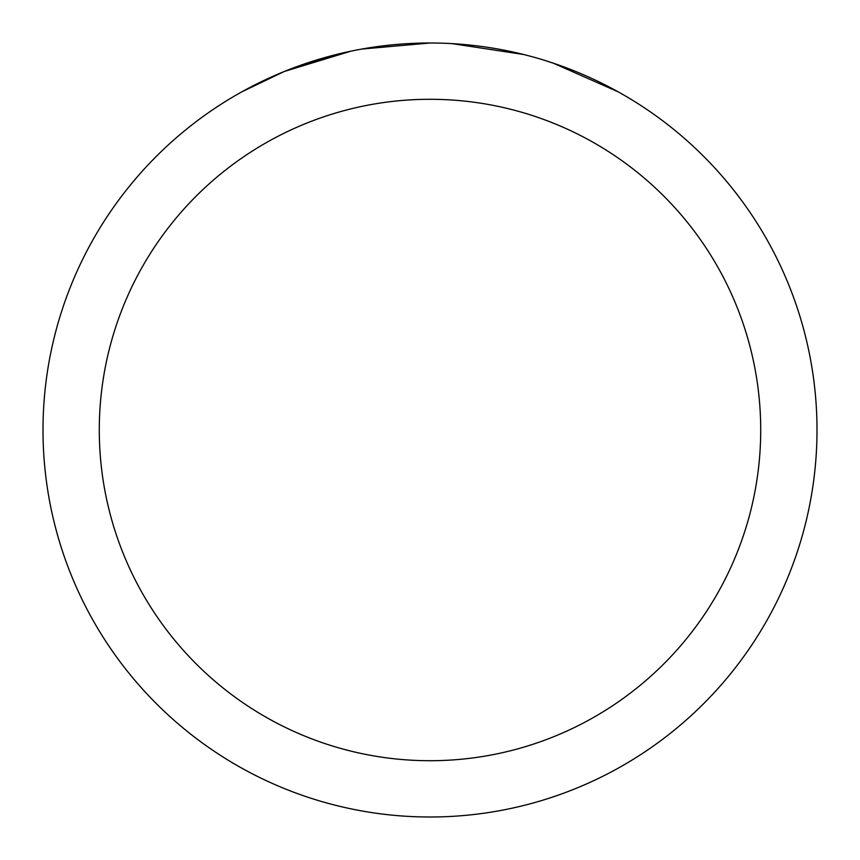 <?xml version="1.0" encoding="UTF-8"?>
<svg xmlns="http://www.w3.org/2000/svg" width="860" height="860" viewBox="0 0 860 860"><rect width="100%" height="100%" fill="white"/><g stroke="black" fill="none" stroke-linecap="round" stroke-linejoin="round"><path stroke-width="1.29" d="M417.079 43.215L430 43A387 387 0 0 1 817 430A387 387 0 0 1 430 817A387 387 0 0 1 43 430A387 387 0 0 1 430 43L361.565 49.095M545.466 60.63L553.195 63.135L618.136 91.837M523.697 54.513L452.027 43.623M430 99.287A330.713 330.713 0 0 1 760.713 430A330.713 330.713 0 0 1 430 760.713A330.713 330.713 0 0 1 99.287 430A330.713 330.713 0 0 1 430 99.287M358.598 49.643L350.858 51.181L284.327 71.466L241.875 91.826M383.517 45.806L393.6 44.72M297.162 66.51L329.939 56.158M334.336 55.008L350.858 51.181M366.553 48.235L379.454 46.311M380.937 46.117L384.56 45.677M390.73 44.999L402.19 44"/></g></svg>
